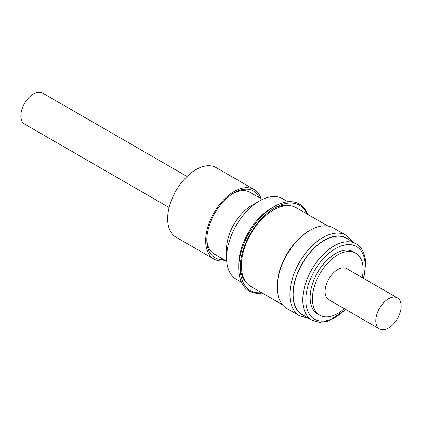 <?xml version="1.0" encoding="UTF-8"?>
<svg xmlns="http://www.w3.org/2000/svg" width="422" height="422" viewBox="0 0 422 422"><rect width="100%" height="100%" fill="white"/><g stroke="black" fill="none" stroke-linecap="round" stroke-linejoin="round"><path stroke-width="0.63" d="M277.291 289.207A46.504 26.85 120 0 0 286.876 308.503L299.551 315.82A46.504 26.85 -60 0 1 289.967 296.529A46.504 26.85 -60 0 1 309.416 248.6A46.504 26.85 -60 0 1 346.056 235.276L333.38 227.959A46.504 26.85 120 0 0 296.74 241.278A46.504 26.85 120 0 0 277.291 289.207A45.449 26.238 120 0 1 309.331 230.66A45.449 26.238 120 0 1 311.874 229.304M356.01 243.8L346.378 238.235A44.099 25.462 120 0 0 311.631 250.868A44.099 25.462 120 0 0 293.184 296.323A44.099 25.462 120 0 0 302.273 314.622L311.911 320.182A44.099 25.462 -60 0 1 302.822 301.883A44.099 25.462 -60 0 1 321.263 256.434A44.099 25.462 -60 0 1 356.01 243.8C360.304 246.047 365.046 251.876 365.726 262.964L363.817 278.525M344.326 308.672A35.854 20.699 -60 0 1 323.896 316.7A35.854 20.699 -60 0 1 319.834 315.234L317.555 313.921A35.854 20.699 -60 0 1 315.798 275.777A35.854 20.699 -60 0 1 349.347 250.357A35.854 20.699 -60 0 1 353.409 251.818L355.688 253.137A35.854 20.699 -60 0 1 362.25 277.623M319.834 315.234A35.854 20.699 -60 0 1 318.082 277.096A35.854 20.699 -60 0 1 351.626 251.67A35.854 20.699 -60 0 1 355.688 253.137M388.467 328.1A17.924 10.35 -60 0 1 379.505 328.986A17.924 10.35 -60 0 1 376.756 314.622A17.924 10.35 -60 0 1 388.467 298.823A17.924 10.35 -60 0 1 397.429 297.937A17.924 10.35 -60 0 1 400.177 312.301A17.924 10.35 -60 0 1 388.467 328.1M379.505 328.986L328.801 299.71A17.924 10.35 -60 0 1 326.053 285.346A17.924 10.35 -60 0 1 337.764 269.547A17.924 10.35 -60 0 1 346.726 268.661L397.429 297.937M327.931 226.028L296.223 207.724A45.449 26.238 120 0 0 273.498 209.971A45.449 26.238 120 0 0 243.805 250.024A45.449 26.238 120 0 0 250.773 286.443L282.482 304.753M246.195 282.423A44.816 25.874 -60 0 1 245.425 281.585A44.816 25.874 -60 0 1 240.208 266.155M307.068 213.986A49.179 28.395 120 0 0 303.951 209.022A49.179 28.395 120 0 0 274.944 207.761A49.179 28.395 120 0 0 240.171 267.996A49.179 28.395 120 0 0 245.936 286.818A49.179 28.395 120 0 0 261.619 292.704M273.366 208.716A44.816 25.874 -60 0 1 290.452 205.767M307.606 214.297A50.197 28.981 120 0 0 303.835 207.803A50.197 28.981 120 0 0 274.226 206.522A50.197 28.981 120 0 0 238.736 267.996A50.197 28.981 120 0 0 244.623 287.203A50.197 28.981 120 0 0 262.157 293.016M287.968 201.785L282.656 198.715A46.467 26.829 120 0 0 259.424 201.02A46.467 26.829 120 0 0 226.567 257.926A46.467 26.829 120 0 0 232.016 275.708A46.467 26.829 120 0 0 236.188 279.2L241.505 282.265M206.838 238.852A35.675 20.599 120 0 0 211.005 251.364A35.675 20.599 120 0 0 214.207 254.044L226.698 261.255M169.111 207.518L24.571 124.063A17.924 10.35 -60 0 1 21.823 109.699A17.924 10.35 -60 0 1 33.533 93.9A17.924 10.35 -60 0 1 42.495 93.014L187.041 176.465M261.123 198.746A40.159 23.184 120 0 0 254.149 189.541L216.122 167.587A40.159 23.184 120 0 0 194.109 170.768A40.159 23.184 120 0 0 169.454 206.205A40.159 23.184 120 0 0 175.963 237.143L213.991 259.097A40.159 23.184 120 0 0 225.453 260.538M254.149 189.541A40.159 23.184 120 0 0 232.142 192.722A40.159 23.184 120 0 0 207.482 228.16A40.159 23.184 120 0 0 213.991 259.097M262.373 199.469L249.882 192.258A35.675 20.599 120 0 0 233.039 193.471M259.198 197.633A38.539 22.25 120 0 0 234.073 192.854A38.539 22.25 120 0 0 232.216 193.999A38.539 22.25 120 0 0 206.822 240.055A38.539 22.25 120 0 0 223.523 259.424M259.424 201.02L251.792 205.424A35.675 20.599 120 0 0 226.567 249.117L226.567 257.926M274.226 206.522L271.594 208.041A46.467 26.829 120 0 0 238.736 264.953L238.736 267.996M365.099 262.094A44.099 25.462 -60 0 1 365.135 264.879M348.73 239.596A44.352 25.605 120 0 0 313.098 249.096A44.352 25.605 120 0 0 293.01 296.434A44.352 25.605 120 0 0 304.631 315.978M363.405 278.293A41.947 24.218 120 0 0 365.099 263.945A41.947 24.218 120 0 0 333.902 249.576A41.947 24.218 120 0 0 305.86 301.793A41.947 24.218 120 0 0 345.481 309.342M299.551 315.82L308.45 318.183M311.911 320.182L319.544 322.403L328.211 321.179L345.887 309.579M352.549 241.801L346.056 235.276"/></g></svg>
